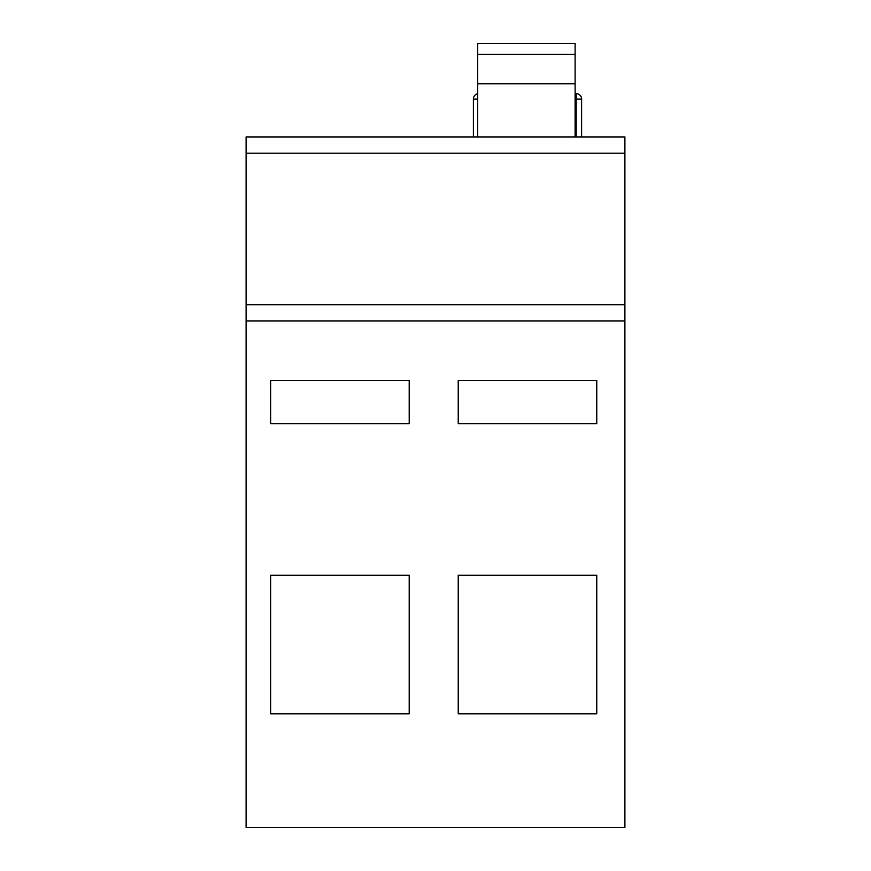 <?xml version="1.0" encoding="UTF-8"?>
<svg xmlns="http://www.w3.org/2000/svg" width="871" height="871" viewBox="0 0 871 871"><rect width="100%" height="100%" fill="white"/><g stroke="black" fill="none" stroke-linecap="round" stroke-linejoin="round"><path stroke-width="1.31" d="M575.121 73.077L575.121 83.79L477.711 83.79L477.711 43.55L575.121 43.55L575.121 73.077M246.101 304.698L624.899 304.698L624.899 827.45L246.101 827.45L246.101 136.943L624.899 136.943L624.899 304.698M409.196 380.464L409.196 423.752L270.663 423.752L270.663 380.464L409.196 380.464M596.766 380.464L596.766 423.752L458.233 423.752L458.233 380.464L596.766 380.464M458.233 575.274L596.766 575.274L596.766 713.806L458.233 713.806L458.233 575.274M270.663 575.274L409.196 575.274L409.196 713.806L270.663 713.806L270.663 575.274M575.121 136.943L575.121 83.79M477.711 136.943L477.711 83.79M473.378 136.943L473.378 99.065A5.411 5.411 0 0 1 477.711 93.763M575.121 93.654L576.199 93.654A5.411 5.411 0 0 1 581.61 99.065L581.61 136.943M624.899 320.931L246.101 320.931M624.899 153.176L246.101 153.176M477.711 54.274L575.121 54.274M576.199 136.943L576.199 99.065L575.121 99.065M576.199 93.654L576.199 99.065L581.61 99.065M473.378 99.065L477.711 99.065"/></g></svg>
